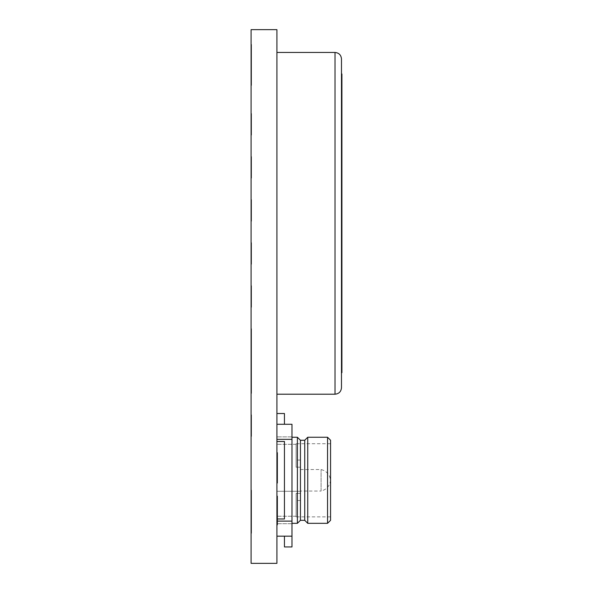 <?xml version="1.0" encoding="UTF-8"?>
<svg xmlns="http://www.w3.org/2000/svg" width="593" height="593" viewBox="0 0 593 593"><rect width="100%" height="100%" fill="white"/><g stroke="black" fill="none" stroke-linecap="round" stroke-linejoin="round"><path stroke-width="0.44" stroke-dasharray="2.96 2.22" d="M276.916 441.488L284.447 441.488L276.916 441.488L276.916 536.176L276.916 439.339L276.916 518.964L276.916 441.488L284.447 441.488L284.447 518.964L284.447 441.488L284.447 518.964L276.916 518.964L276.916 441.488L276.916 518.964L277.346 518.964M284.447 424.277L276.916 424.277L284.447 424.277L276.916 424.277L276.916 439.339L276.916 413.514L276.916 424.277L284.447 424.277L284.447 413.514L276.916 413.514M276.916 518.964L284.447 518.964L276.916 518.964M284.447 546.939L284.447 536.176L291.978 536.176L284.447 536.176L291.978 536.176L291.978 546.939L284.447 546.939M284.447 536.176L291.978 536.176L291.978 439.339L276.916 439.339M291.978 424.277L291.978 439.339M296.129 493.391L300.429 493.391L296.129 493.391L296.129 516.874L296.129 493.391L300.429 493.391L300.429 467.188L296.129 467.188L296.129 444.32L296.129 467.188L300.429 467.188L296.129 467.188L296.129 443.705L296.129 467.188L296.129 444.32L296.129 467.188L300.429 467.188L300.429 493.391L300.429 467.188L300.429 493.391L296.129 493.391L296.129 516.244L296.129 493.391L300.429 493.391L296.129 493.391L300.429 493.391L300.429 467.188L296.129 467.188L296.129 460.064L296.129 467.188L300.429 467.188L300.429 500.514L300.429 493.391L296.129 493.391M300.429 469.53L321.087 469.53C326.617 471.027 329.775 474.615 330.56 480.293L330.56 443.705L330.56 480.293C329.775 485.964 326.617 489.551 321.087 491.048L321.087 469.53L321.087 491.048L300.429 491.048L300.429 469.285L300.429 491.048M330.56 520.32L330.56 440.265M327.544 523.33L327.544 437.249M307.745 523.33L307.745 437.249M297.382 523.33L297.382 437.249M304.735 520.32L304.735 440.265M300.436 520.32L300.436 440.265M300.429 467.188L300.429 460.064L300.429 467.188L296.129 467.188L300.429 467.188M251.091 563.35L276.916 563.35L276.916 29.65L251.091 29.65L251.091 563.35M251.091 44.497L251.091 85.385L251.091 44.497L251.091 85.385L251.091 44.497L251.091 85.385L251.091 44.497L251.091 85.385L251.091 44.497L251.091 85.385L251.091 44.497L251.091 85.385L251.091 44.497L251.091 85.385L251.091 44.497L251.091 85.385L251.091 44.497L251.521 44.497L251.521 85.385L251.521 44.497L251.521 85.385L251.521 44.497L251.521 85.385L251.521 44.497L251.521 85.385L251.521 44.497L251.521 85.385L251.521 44.497L251.521 85.385L251.521 44.497L251.521 85.385L251.521 44.497L251.521 85.385L251.521 44.497L251.521 85.385L251.521 44.497L251.521 85.385L251.521 44.497L251.521 85.385L251.521 44.497L251.521 85.385L251.521 44.497L251.521 85.385L251.521 44.497L251.521 85.385L251.521 44.497L251.521 85.385L251.521 44.497L251.521 85.385L251.521 44.497L251.091 44.497L251.521 44.497L251.091 44.497L251.521 44.497L251.091 44.497L251.521 44.497L251.091 44.497L251.521 44.497L251.091 44.497L251.521 44.497L251.091 44.497L251.521 44.497L251.091 44.497L251.521 44.497L251.091 44.497L251.521 44.497L251.091 44.497L251.091 85.385L251.521 85.385L251.091 85.385L251.521 85.385L251.091 85.385L251.521 85.385L251.091 85.385L251.521 85.385L251.091 85.385L251.521 85.385L251.091 85.385L251.521 85.385L251.091 85.385L251.521 85.385L251.091 85.385L251.521 85.385L251.091 85.385L251.521 85.385L251.091 85.385L251.091 44.497L251.521 44.497L251.091 44.497L251.091 85.385L251.521 85.385L251.091 85.385L251.091 44.497L251.521 44.497L251.091 44.497L251.091 85.385L251.521 85.385L251.091 85.385L251.091 44.497L251.521 44.497L251.091 44.497L251.091 85.385L251.521 85.385L251.091 85.385L251.091 44.497L251.521 44.497L251.091 44.497L251.091 85.385L251.521 85.385L251.091 85.385L251.091 44.497L251.521 44.497L251.091 44.497L251.091 85.385L251.521 85.385L251.091 85.385L251.091 44.497L251.521 44.497L251.091 44.497L251.091 85.385L251.521 85.385L251.091 85.385L251.091 44.497L251.521 44.497L251.091 44.497L251.091 85.385L251.521 85.385L251.091 85.385L251.091 44.497M251.091 285.737L251.091 307.263L251.091 285.737L251.091 307.263L251.091 285.737L251.521 285.737L251.521 307.263L251.521 285.737L251.521 307.263L251.521 285.737L251.521 307.263L251.521 285.737L251.521 307.263L251.521 285.737L251.091 285.737L251.521 285.737L251.091 285.737L251.521 285.737L251.091 285.737L251.091 307.263L251.521 307.263L251.091 307.263L251.521 307.263L251.091 307.263L251.521 307.263L251.091 307.263L251.091 285.737L251.521 285.737L251.091 285.737L251.091 307.263L251.521 307.263L251.091 307.263L251.091 285.737M251.091 242.7L251.091 264.219L251.091 242.7L251.091 264.219L251.091 242.7L251.521 242.7L251.521 264.219L251.521 242.7L251.521 264.219L251.521 242.7L251.521 264.219L251.521 242.7L251.521 264.219L251.521 242.7L251.091 242.7L251.521 242.7L251.091 242.7L251.521 242.7L251.091 242.7L251.091 264.219L251.521 264.219L251.091 264.219L251.521 264.219L251.091 264.219L251.521 264.219L251.091 264.219L251.091 242.7L251.521 242.7L251.091 242.7L251.091 264.219L251.521 264.219L251.091 264.219L251.091 242.7M251.091 199.656L251.091 221.182L251.091 199.656L251.091 221.182L251.091 199.656L251.521 199.656L251.521 221.182L251.521 199.656L251.521 221.182L251.521 199.656L251.521 221.182L251.521 199.656L251.521 221.182L251.521 199.656L251.091 199.656L251.521 199.656L251.091 199.656L251.521 199.656L251.091 199.656L251.091 221.182L251.521 221.182L251.091 221.182L251.521 221.182L251.091 221.182L251.521 221.182L251.091 221.182L251.091 199.656L251.521 199.656L251.091 199.656L251.091 221.182L251.521 221.182L251.091 221.182L251.091 199.656M251.091 113.582L251.091 135.1L251.091 113.582L251.091 135.1L251.091 113.582L251.521 113.582L251.521 135.1L251.521 113.582L251.521 135.1L251.521 113.582L251.521 135.1L251.521 113.582L251.521 135.1L251.521 113.582L251.091 113.582L251.521 113.582L251.091 113.582L251.521 113.582L251.091 113.582L251.091 135.1L251.521 135.1L251.091 135.1L251.521 135.1L251.091 135.1L251.521 135.1L251.091 135.1L251.091 113.582L251.521 113.582L251.091 113.582L251.091 135.1L251.521 135.1L251.091 135.1L251.091 113.582M251.091 156.619L251.091 178.137L251.091 156.619L251.091 178.137L251.091 156.619L251.521 156.619L251.521 178.137L251.521 156.619L251.521 178.137L251.521 156.619L251.521 178.137L251.521 156.619L251.521 178.137L251.521 156.619L251.091 156.619L251.521 156.619L251.091 156.619L251.521 156.619L251.091 156.619L251.091 178.137L251.521 178.137L251.091 178.137L251.521 178.137L251.091 178.137L251.521 178.137L251.091 178.137L251.091 156.619L251.521 156.619L251.091 156.619L251.091 178.137L251.521 178.137L251.091 178.137L251.091 156.619M251.091 371.818L251.091 328.781L251.091 393.344L251.091 371.818L251.521 371.818L251.521 393.344L251.521 328.781L251.521 393.344L251.521 328.781L251.521 393.344L251.521 350.3L251.521 393.344L251.521 371.818L251.521 393.344L251.521 371.818L251.091 371.818L251.521 371.818L251.091 371.818L251.521 371.818L251.091 371.818L251.091 393.344L251.091 350.3L251.091 393.344L251.521 393.344L251.091 393.344L251.521 393.344L251.091 393.344L251.521 393.344L251.091 393.344L251.521 393.344L251.091 393.344L251.521 393.344L251.091 393.344L251.091 328.781L251.091 350.3L251.521 350.3L251.521 328.781L251.521 350.3L251.521 328.781L251.521 350.3L251.091 350.3L251.521 350.3L251.091 350.3L251.521 350.3L251.091 350.3L251.521 350.3L251.091 350.3L251.521 350.3L251.091 350.3L251.091 393.344L251.521 393.344L251.091 393.344L251.091 350.3L251.521 350.3L251.091 350.3L251.091 393.344L251.521 393.344L251.091 393.344L251.091 371.818L251.521 371.818L251.091 371.818L251.091 393.344L251.521 393.344L251.091 393.344L251.091 371.818M251.091 414.863L251.091 436.381L251.091 414.863L251.091 436.381L251.091 414.863L251.521 414.863L251.521 436.381L251.521 414.863L251.521 436.381L251.521 414.863L251.521 436.381L251.521 414.863L251.521 436.381L251.521 414.863L251.091 414.863L251.521 414.863L251.091 414.863L251.521 414.863L251.091 414.863L251.091 436.381L251.521 436.381L251.091 436.381L251.521 436.381L251.091 436.381L251.521 436.381L251.091 436.381L251.091 414.863L251.521 414.863L251.091 414.863L251.091 436.381L251.521 436.381L251.091 436.381L251.091 414.863M251.091 490.181L251.091 533.218L251.091 490.181L251.091 533.218L251.091 490.181L251.521 490.181L251.521 533.218L251.521 490.181L251.521 533.218L251.521 490.181L251.521 533.218L251.521 490.181L251.521 533.218L251.521 490.181L251.091 490.181L251.521 490.181L251.091 490.181L251.521 490.181L251.091 490.181L251.091 533.218L251.521 533.218L251.091 533.218L251.521 533.218L251.091 533.218L251.521 533.218L251.091 533.218L251.091 490.181L251.521 490.181L251.091 490.181L251.091 533.218L251.521 533.218L251.091 533.218L251.091 490.181M251.091 328.781L251.521 328.781L251.091 328.781L251.521 328.781L251.091 328.781L251.521 328.781L251.091 328.781L251.091 350.3L251.521 350.3L251.091 350.3L251.091 328.781L251.521 328.781L251.091 328.781L251.091 350.3L251.521 350.3L251.091 350.3L251.091 328.781M341.479 73.984L341.479 112.714L341.479 73.984L341.909 73.984L341.909 372.678L341.479 372.678L341.479 112.714L341.479 372.678M276.916 394.204L276.916 52.458L276.916 394.204L335.023 394.204C338.937 393.811 341.086 391.662 341.479 387.748L341.479 58.915C341.086 55.001 338.937 52.851 335.023 52.458L335.023 394.204M276.916 52.458L335.023 52.458M276.916 508.334L276.916 496.193L277.346 496.193L277.346 524.849L276.916 524.849L276.916 496.193L277.346 496.193L277.346 518.297L277.346 496.193L277.346 518.297L277.346 496.193L277.346 518.297L277.346 496.193L277.346 518.297L277.346 496.193L277.346 515.028L277.346 496.193L276.916 496.193L276.916 505.199L277.346 505.199L276.916 505.199L276.916 496.193L277.346 496.193L276.916 496.193L276.916 517.481L277.346 517.481L276.916 517.481L276.916 514.591L277.346 514.591L276.916 514.591L276.916 518.297L276.916 496.193L277.346 496.193L276.916 496.193L276.916 512.604L277.346 512.604L276.916 512.604L276.916 514.361L277.346 514.361L276.916 515.028L277.346 515.028L276.916 515.028L276.916 496.193L277.346 496.193L276.916 496.193L276.916 508.334L277.346 508.334M276.916 521.573L276.916 508.475L277.346 508.475L277.346 521.573L277.346 508.475L276.916 508.475L276.916 521.573L277.346 521.573M276.916 498.646L276.916 518.297L277.346 518.297L276.916 518.297L276.916 513.531L277.346 513.531L276.916 513.538L276.916 496.193L277.346 496.193L276.916 496.193L276.916 498.646L277.346 498.646M276.916 510.113L277.346 510.113M276.916 510.929L277.346 510.929M276.916 511.752L277.346 511.752M276.916 506.837L276.916 500.314L276.916 506.837L277.346 506.837L277.346 500.314L277.346 506.837M276.916 503.561L276.916 518.297L276.916 496.193L276.916 518.297L276.916 499.469L277.346 499.469L276.916 499.469L276.916 503.561L277.346 503.561M276.916 505.688L277.346 505.688L276.916 505.696M276.916 496.193L277.346 496.193L276.916 496.193L277.346 496.193L276.916 496.193L277.346 496.193L276.916 496.193L276.916 509.268L277.346 509.291L276.916 509.291L276.916 513.064L277.346 513.064L276.916 513.041L276.916 515.028L277.346 515.035L276.916 515.028L277.346 515.028L276.916 515.028L276.916 496.193M276.916 517.481L277.346 517.481L276.916 517.481M276.916 518.297L277.346 518.297L276.916 518.297M276.916 516.97L277.346 516.97M276.916 513.679L277.346 513.679M276.916 502.745L277.346 502.745M276.916 506.022L277.346 506.022L276.916 506.022M276.916 461.376L276.916 453.534L277.346 453.534L277.346 482.191L277.346 453.534L277.346 482.191L277.346 453.534L277.346 482.191L277.346 453.534L276.916 453.534L276.916 482.191L277.346 482.191L276.916 482.191L276.916 466.639L277.346 466.639L277.346 468.248L277.346 466.639L276.916 466.639L276.916 461.376L277.346 461.376M276.916 463.489L276.916 453.534L277.346 453.534L276.916 453.534L276.916 463.489L277.346 463.489M276.916 466.469L277.346 466.469M276.916 466.639L277.346 466.639L276.916 466.639L276.916 468.248L276.916 466.639M276.916 469.908L277.346 469.908L277.346 478.914L277.346 469.908L276.916 469.908L276.916 478.914L277.346 478.914L277.346 467.862L277.346 478.914L277.346 468.248L277.346 478.914L276.916 478.914L276.916 469.908M276.916 456.032L276.916 482.191L277.346 482.191L276.916 482.191L276.916 453.534L277.346 453.534L276.916 453.534L276.916 456.032L277.346 456.032M276.916 476.987L276.916 456.81L277.346 456.81L276.916 456.81L276.916 478.914L277.346 478.914L276.916 478.914L276.916 476.987L277.346 476.987M276.916 467.054L276.916 482.191L276.916 453.534L276.916 460.902L277.346 460.902L276.916 460.902L276.916 456.81L276.916 467.054L277.346 467.054M276.916 463.363L277.346 463.363M276.916 472.71L276.916 478.914L276.916 468.248L276.916 472.71L277.346 472.71M277.346 452.718L277.346 483.013M276.916 452.718L276.916 483.013M277.346 473.592L277.346 479.737L277.346 473.592M276.916 479.737L276.916 473.592L276.916 479.737L277.346 479.737M277.346 463.474L277.346 455.995L277.346 463.474M276.916 455.995L276.916 463.474L276.916 455.995L277.346 455.995M277.346 521.114L291.978 521.114M341.479 112.714L341.909 112.714M341.479 333.948L341.909 333.948M276.916 515.628L277.346 515.628M276.916 516.177L277.346 516.177M276.916 517.593L277.346 517.593M276.916 515.754L277.346 515.754M276.916 509.483L277.346 509.483M276.916 509.268L277.346 509.268L276.916 509.268M276.916 507.934L277.346 507.934L276.916 507.934M276.916 496.741L277.346 496.741M276.916 497.898L277.346 497.898L276.916 497.905M276.916 502.256L277.346 502.256M276.916 505.095L277.346 505.095M276.916 507.156L277.346 507.156M276.916 508.868L277.346 508.868M276.916 510.996L277.346 510.996M276.916 513.886L277.346 513.886M276.916 514.116L277.346 514.116M276.916 515.406L277.346 515.406M276.916 517.548L277.346 517.548M276.916 517.645L277.346 517.645L276.916 517.659M276.916 516.006L277.346 516.006M276.916 510.291L277.346 510.291M276.916 499.291L277.346 499.291M276.916 505.636L277.346 505.636M276.916 504.991L277.346 504.991M276.916 503.961L277.346 503.961M276.916 502.449L277.346 502.449M276.916 500.314L277.346 500.314L276.916 500.314M276.916 502.538L277.346 502.538M276.916 514.279L277.346 514.279M276.916 512.226L277.346 512.226M276.916 507.823L277.346 507.823M276.916 499.047L277.346 499.047M276.916 507.067L277.346 507.067M276.916 515.347L277.346 515.347M276.916 515.332L277.346 515.332M276.916 507L277.346 507M276.916 501.159L277.346 501.159M276.916 500.44L277.346 500.44M276.916 513.464L277.346 513.464M276.916 513.538L277.346 513.538M276.916 481.427L277.346 481.427M276.916 478.699L277.346 478.699M276.916 474.4L277.346 474.4M276.916 469.285L277.346 469.285M276.916 465.001L277.346 465.001M276.916 459.523L277.346 459.523M276.916 465.535L277.346 465.535M276.916 470.419L277.346 470.419M276.916 472.05L277.346 472.05M276.916 474.504L277.346 474.504M276.916 477.661L277.346 477.661M276.916 467.847L277.346 467.847L276.916 467.847M276.916 476.06L277.346 476.06L276.916 476.06M276.916 480.745L277.346 480.745L276.916 480.723M276.916 481.286L277.346 481.286M276.916 478.662L277.346 478.662M276.916 474.474L277.346 474.474M276.916 459.679L277.346 459.679M276.916 454.979L277.346 454.979M276.916 467.862L277.346 467.862L276.916 467.862M276.916 458.804L277.346 458.804M276.916 458.819L277.346 458.819M276.916 476.72L277.346 476.72M276.916 457.781L277.346 457.781M276.916 457.477L277.346 457.477M276.916 459.256L277.346 459.256M276.916 462.288L277.346 462.288M276.916 466.365L277.346 466.365M276.916 464.386L277.346 464.386M276.916 465.905L277.346 465.905M276.916 472.636L277.346 472.636M276.916 479.559L277.346 479.559M276.916 476.513L277.346 476.513M276.916 468.618L277.346 468.618M276.916 460.049L277.346 460.049M276.916 455.202L277.346 455.202M276.916 455.468L277.346 455.468M276.916 477.239L277.346 477.239M276.916 477.113L277.346 477.113M276.916 472.428L277.346 472.428M276.916 468.248L277.346 468.248L276.916 468.248M276.916 454.638L277.346 454.638M276.916 460.227L277.346 460.227M276.916 468.085L277.346 468.085M276.916 481.242L277.346 481.242M276.916 478.262L277.346 478.262M276.916 478.114L277.346 478.114M276.916 473.748L277.346 473.748M276.916 461.554L277.346 461.554M276.916 457.373L277.346 457.373M276.916 457.87L277.346 457.87M291.978 436.871L276.916 436.871L291.978 436.871M291.978 523.693L276.916 523.693L291.978 523.693M296.129 444.32L276.916 444.32L296.129 444.32M296.129 516.244L276.916 516.244L296.129 516.244M330.56 443.705L296.129 443.705M330.56 516.874L296.129 516.874M300.429 500.514L296.129 500.514M300.429 460.064L296.129 460.064M300.429 491.293L276.916 491.293L300.429 491.293"/><path stroke-width="0.89" d="M277.346 518.964L284.447 518.964L284.447 441.488L276.916 441.488M276.916 439.339L291.978 439.339L291.978 424.277L276.916 424.277L284.447 424.277L284.447 413.514L276.916 413.514M284.447 536.176L276.916 536.176L291.978 536.176L284.447 536.176L284.447 546.939L291.978 546.939L291.978 521.114L277.346 521.114M291.978 439.339L291.978 521.114M284.447 424.277L291.978 424.277M327.544 437.249L330.56 440.265L330.56 520.32L327.544 523.33L307.745 523.33L307.745 437.249L327.544 437.249L327.544 523.33M307.745 523.33L304.735 520.32L304.735 440.265L300.436 440.265L297.382 437.249L297.382 523.33L291.978 523.33M300.436 440.265L300.436 520.32L297.382 523.33M251.091 563.35L276.916 563.35L276.916 29.65L251.091 29.65L251.091 563.35M341.479 333.948L341.909 333.948L341.909 372.678L341.479 372.678M341.909 333.948L341.909 73.984L341.479 73.984M276.916 394.204L335.023 394.204C338.937 393.811 341.086 391.662 341.479 387.748L341.479 58.915C341.086 55.001 338.937 52.851 335.023 52.458L276.916 52.458M277.346 518.297L276.916 518.297L276.916 524.849L277.346 524.849L277.346 496.193L276.916 496.193L276.916 509.483L277.346 509.483M276.916 518.297L276.916 509.483M276.916 473.748L276.916 463.474L277.346 463.474L277.346 452.718L276.916 452.718L276.916 455.209L277.346 455.209M276.916 463.474L276.916 462.488L277.346 462.488M276.916 462.488L276.916 455.209M276.916 474.504L276.916 483.013L277.346 483.013L277.346 473.592L276.916 473.592L276.916 474.504L277.346 474.504M277.346 473.748L277.346 463.474M341.479 112.714L341.909 112.714M335.023 394.204L335.023 52.458M276.916 517.593L277.346 517.593M276.916 515.754L277.346 515.754M276.916 513.041L277.346 513.041M276.916 480.775L277.346 480.775M276.916 468.107L277.346 468.107M297.382 437.249L291.978 437.249M304.735 440.265L307.745 437.249M304.735 520.32L300.436 520.32"/></g></svg>
